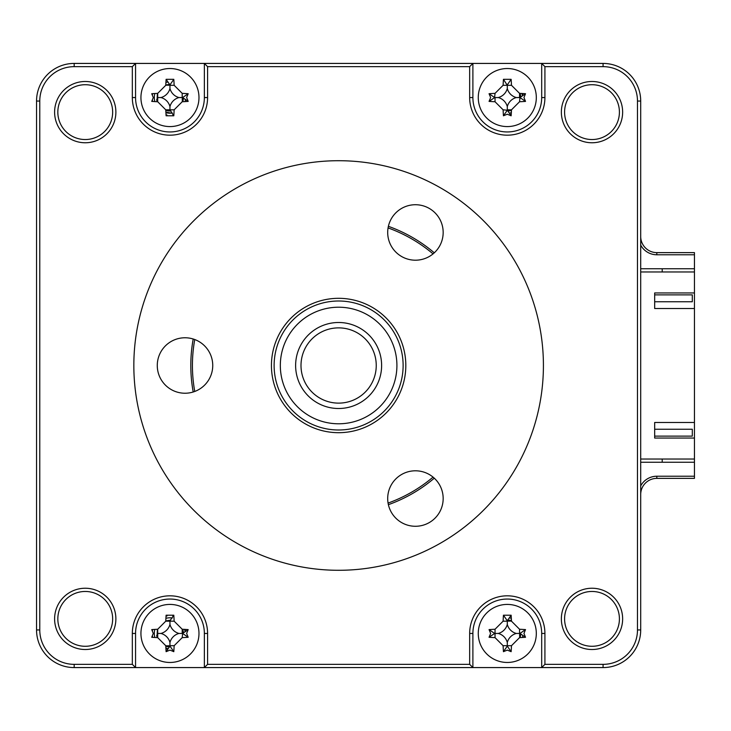 <?xml version="1.0" encoding="UTF-8"?>
<svg xmlns="http://www.w3.org/2000/svg" width="731" height="731" viewBox="0 0 731 731"><rect width="100%" height="100%" fill="white"/><g stroke="black" fill="none" stroke-linecap="round" stroke-linejoin="round"><path stroke-width="1.1" d="M183.38 98.265A13.441 13.441 0 0 1 182.732 101.728A13.441 13.441 0 0 0 183.38 98.265M170.661 110.975A13.441 13.441 0 0 1 165.791 110.335A13.441 13.441 0 0 0 170.661 110.975M182.732 629.272A13.441 13.441 0 0 1 183.38 632.735A13.441 13.441 0 0 0 182.732 629.272M509.343 620.162A13.441 13.441 0 0 1 511.462 620.665A13.441 13.441 0 0 0 509.343 620.162M520.71 634.152A13.441 13.441 0 0 1 520.07 637.615A13.441 13.441 0 0 0 520.71 634.152M520.07 93.385A13.441 13.441 0 0 1 520.71 96.848A13.441 13.441 0 0 0 520.07 93.385M511.462 110.335A13.441 13.441 0 0 1 507.999 110.975A13.441 13.441 0 0 0 511.462 110.335M656.822 478.376L656.822 476.228L694.45 476.228L694.45 478.376L656.822 478.376A16.128 16.128 0 0 0 640.703 494.503M656.822 476.228A18.275 18.275 0 0 0 640.703 485.896M640.703 236.497A16.128 16.128 0 0 0 656.822 252.624L694.45 252.624L694.45 254.772L656.822 254.772A18.275 18.275 0 0 1 640.703 245.104M694.45 476.228L694.45 462.248L640.703 462.248M694.45 462.248L694.45 459.022L640.703 459.022M640.703 271.978L694.45 271.978L694.45 254.772M662.204 268.752L662.204 271.978M662.204 459.022L662.204 462.248M640.703 268.752L694.45 268.752M169.254 646.862A13.441 13.441 0 0 1 165.791 646.222A13.441 13.441 0 0 0 169.254 646.862M157.183 637.615A13.441 13.441 0 0 1 156.681 635.495A13.441 13.441 0 0 0 157.183 637.615M157.183 101.728A13.441 13.441 0 0 1 156.681 99.608A13.441 13.441 0 0 0 157.183 101.728M193.203 339.001A147.808 147.808 0 0 0 193.203 391.999M388.389 504.682A147.808 147.808 0 0 0 434.278 478.193M543.416 365.5A204.79 204.79 0 0 0 338.627 160.71A204.79 204.79 0 0 0 133.837 365.5A204.79 204.79 0 0 0 338.627 570.29A204.79 204.79 0 0 0 543.416 365.5M561.362 618.874A30.638 30.638 0 0 0 592 649.512A30.638 30.638 0 0 0 622.638 618.874A30.638 30.638 0 0 0 592 588.236A30.638 30.638 0 0 0 561.362 618.874M564.588 618.874A27.412 27.412 0 0 0 592 646.286A27.412 27.412 0 0 0 619.413 618.874A27.412 27.412 0 0 0 592 591.461A27.412 27.412 0 0 0 564.588 618.874M57.831 112.126A27.412 27.412 0 0 0 85.244 139.539A27.412 27.412 0 0 0 112.656 112.126A27.412 27.412 0 0 0 85.244 84.714A27.412 27.412 0 0 0 57.831 112.126M54.606 112.126A30.638 30.638 0 0 0 85.244 142.764A30.638 30.638 0 0 0 115.882 112.126A30.638 30.638 0 0 0 85.244 81.488A30.638 30.638 0 0 0 54.606 112.126M564.588 112.126A27.412 27.412 0 0 0 592 139.539A27.412 27.412 0 0 0 619.413 112.126A27.412 27.412 0 0 0 592 84.714A27.412 27.412 0 0 0 564.588 112.126M561.362 112.126A30.638 30.638 0 0 0 592 142.764A30.638 30.638 0 0 0 622.638 112.126A30.638 30.638 0 0 0 592 81.488A30.638 30.638 0 0 0 561.362 112.126M57.831 618.874A27.412 27.412 0 0 0 85.244 646.286A27.412 27.412 0 0 0 112.656 618.874A27.412 27.412 0 0 0 85.244 591.461A27.412 27.412 0 0 0 57.831 618.874M54.606 618.874A30.638 30.638 0 0 0 85.244 649.512A30.638 30.638 0 0 0 115.882 618.874A30.638 30.638 0 0 0 85.244 588.236A30.638 30.638 0 0 0 54.606 618.874M541.689 63.423L472.893 63.423L469.667 66.649L469.667 97.552A37.628 37.628 0 0 0 507.296 135.18A37.628 37.628 0 0 0 544.915 97.552L544.915 66.649L541.689 63.423L603.075 63.423A37.628 37.628 0 0 1 640.703 101.052L640.703 629.948A37.628 37.628 0 0 1 603.075 667.577L204.36 667.577L204.36 633.448A34.403 34.403 0 0 0 169.957 599.045A34.403 34.403 0 0 0 135.555 633.448L135.555 667.577L204.36 667.577L207.586 664.351L207.586 633.448A37.628 37.628 0 0 0 169.957 595.82A37.628 37.628 0 0 0 132.329 633.448L132.329 664.351L135.555 667.577L74.178 667.577A37.628 37.628 0 0 1 36.55 629.948L36.55 101.052A37.628 37.628 0 0 1 74.178 63.423L472.893 63.423L472.893 97.552A34.403 34.403 0 0 0 507.296 131.955A34.403 34.403 0 0 0 541.689 97.552L541.689 63.423M152.651 93.65A17.736 17.736 0 0 0 152.459 94.655M152.459 100.458A17.736 17.736 0 0 0 152.651 101.463M166.047 114.858A17.736 17.736 0 0 0 167.052 115.05M172.863 115.05A17.736 17.736 0 0 0 173.439 114.95M132.329 664.351L74.178 664.351A34.403 34.403 0 0 1 39.776 629.948L39.776 101.052A34.403 34.403 0 0 1 74.178 66.649L132.329 66.649L135.555 63.423L135.555 97.552A34.403 34.403 0 0 0 169.957 131.955A34.403 34.403 0 0 0 204.36 97.552L204.36 63.423L207.586 66.649L469.667 66.649M173.439 616.05A17.736 17.736 0 0 0 172.863 615.95M167.052 615.95A17.736 17.736 0 0 0 166.047 616.142M152.651 629.537A17.736 17.736 0 0 0 152.459 630.542M152.459 636.345A17.736 17.736 0 0 0 152.651 637.35M544.915 66.649L603.075 66.649A34.403 34.403 0 0 1 637.478 101.052L637.478 629.948A34.403 34.403 0 0 1 603.075 664.351L544.915 664.351L541.689 667.577L541.689 633.448A34.403 34.403 0 0 0 507.296 599.045A34.403 34.403 0 0 0 472.893 633.448L472.893 667.577L469.667 664.351L207.586 664.351M544.915 664.351L544.915 633.448A37.628 37.628 0 0 0 507.296 595.82A37.628 37.628 0 0 0 469.667 633.448L469.667 664.351M132.329 66.649L132.329 97.552A37.628 37.628 0 0 0 169.957 135.18A37.628 37.628 0 0 0 207.586 97.552L207.586 66.649M434.278 252.807A147.808 147.808 0 0 0 388.389 226.318M433.054 253.885A146.2 146.2 0 0 0 388.07 227.917M194.748 339.531A146.2 146.2 0 0 0 194.748 391.469M388.07 503.083A146.2 146.2 0 0 0 433.054 477.115M694.45 438.061L694.45 422.472L654.674 422.472L654.674 438.061L694.45 438.061L694.45 459.022M694.45 308.528L694.45 292.939L654.674 292.939L654.674 308.528L694.45 308.528L694.45 422.472M694.45 271.978L694.45 292.939M157.412 629.263L156.946 637.596M165.882 648.013L167.819 648.607M185.117 631.31L184.523 629.373M170.524 620.18L165.782 620.902M511.453 620.436L507.853 620.18M157.412 93.376L156.946 101.71M165.882 112.126L171.292 113.141M169.446 84.348L165.782 85.015M522.455 95.423L521.861 93.486M172.306 617.978A15.643 15.643 0 0 0 165.91 618.335M154.844 629.4A15.643 15.643 0 0 0 154.844 637.487M165.91 648.552A15.643 15.643 0 0 0 167.609 648.909M185.418 631.091A15.643 15.643 0 0 0 185.071 629.4M522.4 637.487A15.643 15.643 0 0 0 522.756 635.796M511.334 618.335A15.643 15.643 0 0 0 509.644 617.978M167.609 82.091A15.643 15.643 0 0 0 165.91 82.448M154.844 93.513A15.643 15.643 0 0 0 154.844 101.6M165.91 112.665A15.643 15.643 0 0 0 172.306 113.022M185.071 101.6A15.643 15.643 0 0 0 185.418 99.909M509.644 113.022A15.643 15.643 0 0 0 511.334 112.665M522.756 95.204A15.643 15.643 0 0 0 522.4 93.513M507.296 126.582A29.021 29.021 0 0 0 536.316 97.552A29.021 29.021 0 0 0 507.296 68.531A29.021 29.021 0 0 0 478.266 97.552A29.021 29.021 0 0 0 507.296 126.582M523.953 97.552L525.525 101.399A73.438 20.24 180 0 1 519.549 101.746L511.49 109.814A73.438 20.24 90 0 1 511.133 115.79L507.296 114.219L503.449 115.79A73.438 20.24 -90 0 1 503.102 109.814L495.033 101.746A73.438 20.24 180 0 1 489.057 101.399L490.629 97.552L489.057 93.714A73.438 20.24 0 0 1 495.033 93.367L503.102 85.299A73.438 20.24 -90 0 1 503.449 79.323L511.133 79.323A73.438 20.24 90 0 1 511.49 85.299L519.549 93.367A73.438 20.24 0 0 1 525.525 93.714L523.953 97.552M511.133 115.79L507.296 110.244L503.449 115.79M489.057 93.714L494.604 97.552L489.057 101.399M494.604 97.552L495.033 93.367M498.259 97.552A12.674 12.674 0 0 1 507.296 106.589A12.674 12.674 0 0 1 516.324 97.552A12.674 12.674 0 0 1 507.296 88.524A12.674 12.674 0 0 1 498.259 97.552L495.033 97.552L495.033 101.746M507.296 88.524L507.296 85.299L503.102 85.299M503.449 79.323L507.296 85.299L511.49 85.299M507.296 84.869L511.133 79.323M516.324 97.552L519.549 97.552L519.549 93.367M525.525 101.399L519.979 97.552L525.525 93.714M519.979 97.552L519.549 101.746M507.296 106.589L507.296 109.814L511.49 109.814M507.296 110.244L503.102 109.814M519.549 95.56A12.418 12.418 0 0 1 519.704 97.552M509.288 109.814A12.418 12.418 0 0 1 507.296 109.97M654.674 294.876L692.303 294.876L692.303 301.757L654.674 301.757M654.674 429.243L692.303 429.243L692.303 436.124L654.674 436.124M507.296 650.106L503.449 651.677A73.438 20.24 -90 0 1 503.102 645.701L495.033 637.633A73.438 20.24 180 0 1 489.057 637.286L490.629 633.448L489.057 629.601A73.438 20.24 0 0 1 495.033 629.254L503.102 621.186A73.438 20.24 -90 0 1 503.449 615.21L511.133 615.21A73.438 20.24 90 0 1 511.49 621.186L519.549 629.254A73.438 20.24 0 0 1 525.525 629.601L523.953 633.448L525.525 637.286A73.438 20.24 180 0 1 519.549 637.633L511.49 645.701A73.438 20.24 90 0 1 511.133 651.677L507.296 650.106M507.296 642.476A12.674 12.674 0 0 1 516.324 633.448A12.674 12.674 0 0 1 507.296 624.411A12.674 12.674 0 0 1 498.259 633.448A12.674 12.674 0 0 1 507.296 642.476L507.296 646.131L503.449 651.677M507.296 662.469A29.021 29.021 0 0 0 536.316 633.448A29.021 29.021 0 0 0 507.296 604.418A29.021 29.021 0 0 0 478.266 633.448A29.021 29.021 0 0 0 507.296 662.469M525.525 637.286L519.979 633.448L525.525 629.601M519.979 633.448L519.549 637.633M511.133 615.21L507.296 620.756L503.449 615.21M507.296 620.756L511.49 621.186M498.259 633.448L494.604 633.448L489.057 629.601M507.296 624.411L507.296 621.186L503.102 621.186M516.324 633.448L519.549 633.448L519.549 629.254M507.296 646.131L511.133 651.677M494.604 633.448L489.057 637.286M507.296 621.03A12.418 12.418 0 0 1 509.288 621.186M519.704 633.448A12.418 12.418 0 0 1 519.549 635.44M169.957 126.582A29.021 29.021 0 0 0 198.978 97.552A29.021 29.021 0 0 0 169.957 68.531A29.021 29.021 0 0 0 140.937 97.552A29.021 29.021 0 0 0 169.957 126.582M186.624 97.552L188.187 101.399A73.438 20.24 180 0 1 182.211 101.746L174.152 109.814A73.438 20.24 90 0 1 173.804 115.79L166.111 115.79A73.438 20.24 -90 0 1 165.763 109.814L157.704 101.746A73.438 20.24 180 0 1 151.728 101.399L153.291 97.552L151.728 93.714A73.438 20.24 0 0 1 157.704 93.367L165.763 85.299A73.438 20.24 -90 0 1 166.111 79.323L173.804 79.323A73.438 20.24 90 0 1 174.152 85.299L182.211 93.367A73.438 20.24 0 0 1 188.187 93.714L186.624 97.552M173.804 115.79L169.957 109.814L165.763 109.814M188.187 101.399L182.64 97.552L188.187 93.714M182.64 97.552L182.211 101.746M173.804 79.323L169.957 84.869L166.111 79.323M169.957 84.869L165.763 85.299M169.957 88.524A12.674 12.674 0 0 1 160.93 97.552A12.674 12.674 0 0 1 169.957 106.589A12.674 12.674 0 0 1 178.985 97.552A12.674 12.674 0 0 1 169.957 88.524L169.957 85.299L174.152 85.299M178.985 97.552L182.211 97.552L182.211 93.367M169.957 106.589L169.957 109.814L174.152 109.814M160.93 97.552L157.704 97.552L157.704 101.746M157.704 97.552L157.704 93.367M182.375 97.552A12.418 12.418 0 0 1 182.211 99.553M169.957 109.97A12.418 12.418 0 0 1 167.966 109.814M157.704 99.553A12.418 12.418 0 0 1 157.704 95.56M167.966 85.299A12.418 12.418 0 0 1 169.957 85.143M169.957 662.469A29.021 29.021 0 0 0 198.978 633.448A29.021 29.021 0 0 0 169.957 604.418A29.021 29.021 0 0 0 140.937 633.448A29.021 29.021 0 0 0 169.957 662.469M186.624 633.448L188.187 637.286A73.438 20.24 180 0 1 182.211 637.633L174.152 645.701A73.438 20.24 90 0 1 173.804 651.677L169.957 650.106L166.111 651.677A73.438 20.24 -90 0 1 165.763 645.701L157.704 637.633A73.438 20.24 180 0 1 151.728 637.286L153.291 633.448L151.728 629.601A73.438 20.24 0 0 1 157.704 629.254L165.763 621.186A73.438 20.24 -90 0 1 166.111 615.21L173.804 615.21A73.438 20.24 90 0 1 174.152 621.186L182.211 629.254A73.438 20.24 0 0 1 188.187 629.601L186.624 633.448M173.804 651.677L169.957 646.131L166.111 651.677M169.957 646.131L165.763 645.701M169.957 624.411A12.674 12.674 0 0 1 160.93 633.448A12.674 12.674 0 0 1 169.957 642.476A12.674 12.674 0 0 1 178.985 633.448A12.674 12.674 0 0 1 169.957 624.411L169.957 620.756L173.804 615.21M178.985 633.448L182.211 633.448L182.211 629.254M188.187 637.286L182.64 633.448L188.187 629.601M182.64 633.448L182.211 637.633M169.957 642.476L169.957 645.701L174.152 645.701M160.93 633.448L157.704 633.448L157.704 637.633M157.704 633.448L157.704 629.254M174.152 621.186L165.763 621.186M182.211 631.447A12.418 12.418 0 0 1 182.375 633.448M169.957 645.857A12.418 12.418 0 0 1 167.966 645.701M157.704 635.44A12.418 12.418 0 0 1 157.704 631.447M167.966 621.186A12.418 12.418 0 0 1 169.957 621.03M376.227 366.67A37.628 37.628 0 0 0 339.796 327.89A37.628 37.628 0 0 0 301.017 364.33A37.628 37.628 0 0 0 337.457 403.11A37.628 37.628 0 0 0 376.227 366.67M295.644 364.166A43.001 43.001 0 0 1 339.961 322.517A43.001 43.001 0 0 1 381.6 366.834A43.001 43.001 0 0 1 337.283 408.483A43.001 43.001 0 0 1 295.644 364.166M396.887 367.309A58.297 58.297 0 0 0 340.436 307.239A58.297 58.297 0 0 0 280.357 363.691A58.297 58.297 0 0 0 336.808 423.761A58.297 58.297 0 0 0 396.887 367.309M274.152 363.49A64.502 64.502 0 0 1 340.628 301.035A64.502 64.502 0 0 1 403.092 367.51A64.502 64.502 0 0 1 336.616 429.965A64.502 64.502 0 0 1 274.152 363.49M415.436 204.726A27.732 27.732 0 0 1 443.169 232.467A27.732 27.732 0 0 1 415.436 260.199A27.732 27.732 0 0 1 387.695 232.467A27.732 27.732 0 0 1 415.436 204.726M338.627 298.312A67.188 67.188 0 0 1 405.815 365.5A67.188 67.188 0 0 1 338.627 432.688A67.188 67.188 0 0 1 271.439 365.5A67.188 67.188 0 0 1 338.627 298.312M415.436 470.801A27.732 27.732 0 0 1 443.169 498.533A27.732 27.732 0 0 1 415.436 526.274A27.732 27.732 0 0 1 387.695 498.533A27.732 27.732 0 0 1 415.436 470.801M185.007 337.768A27.732 27.732 0 0 1 212.739 365.5A27.732 27.732 0 0 1 185.007 393.232A27.732 27.732 0 0 1 157.275 365.5A27.732 27.732 0 0 1 185.007 337.768M338.627 160.71A204.79 204.79 0 0 0 133.837 365.5A204.79 204.79 0 0 0 338.627 570.29A204.79 204.79 0 0 0 543.416 365.5A204.79 204.79 0 0 0 338.627 160.71M656.822 252.624L656.822 254.772M544.915 97.552L541.689 97.552M469.667 97.552L472.893 97.552M603.075 63.423L603.075 66.649M640.703 101.052L637.478 101.052M640.703 629.948L637.478 629.948M603.075 667.577L603.075 664.351M544.915 633.448L541.689 633.448M469.667 633.448L472.893 633.448M207.586 633.448L204.36 633.448M132.329 633.448L135.555 633.448M74.178 664.351L74.178 667.577M39.776 629.948L36.55 629.948M39.776 101.052L36.55 101.052M74.178 66.649L74.178 63.423M132.329 97.552L135.555 97.552M207.586 97.552L204.36 97.552M495.033 637.633L495.033 629.254M503.102 645.701L511.49 645.701"/></g></svg>
